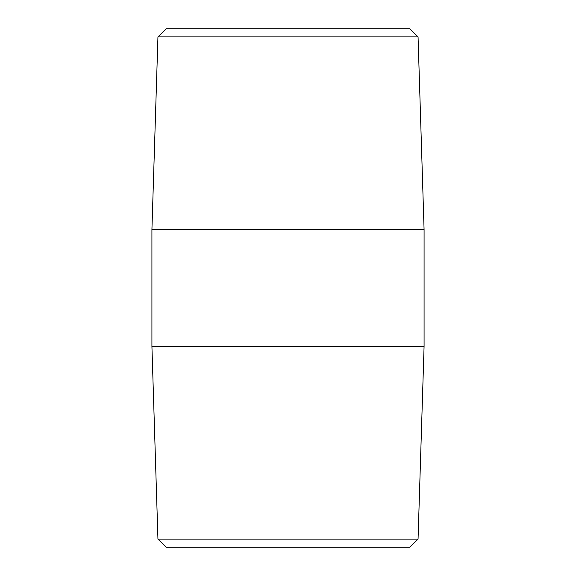 <?xml version="1.0" encoding="UTF-8"?>
<svg xmlns="http://www.w3.org/2000/svg" width="576" height="576" viewBox="0 0 576 576"><rect width="100%" height="100%" fill="white"/><g stroke="black" fill="none" stroke-linecap="round" stroke-linejoin="round"><path stroke-width="0.86" d="M157.946 539.107L166.298 547.2L409.702 547.2L418.054 539.107L157.946 539.107L151.92 346.32L424.08 346.32L424.08 229.68L151.92 229.68L151.92 346.32M418.054 539.107L424.08 346.32M418.054 36.893L409.702 28.8L166.298 28.8L157.946 36.893L418.054 36.893L424.08 229.68M157.946 36.893L151.92 229.68"/></g></svg>
